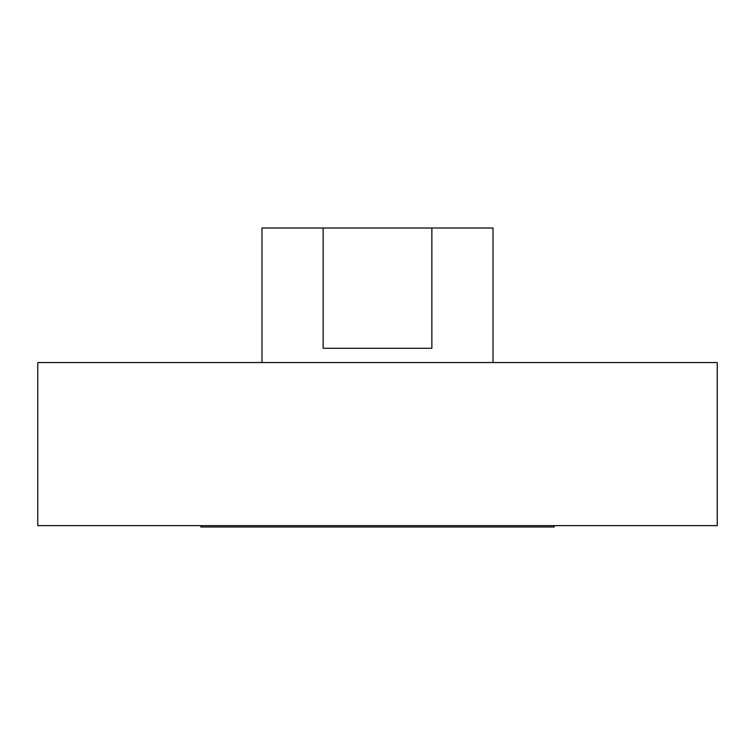 <?xml version="1.0" encoding="UTF-8"?>
<svg xmlns="http://www.w3.org/2000/svg" width="755" height="755" viewBox="0 0 755 755"><rect width="100%" height="100%" fill="white"/><g stroke="black" fill="none" stroke-linecap="round" stroke-linejoin="round"><path stroke-width="1.13" d="M261.985 362.551L261.985 228.01L323.14 228.01L323.14 348.281L431.86 348.281L431.86 228.01L493.015 228.01L493.015 362.551M323.14 228.01L431.86 228.01M200.83 525.631L200.83 526.99L554.17 526.99L554.17 525.631M37.75 525.631L717.25 525.631L717.25 362.551L37.75 362.551L37.75 525.631"/></g></svg>
